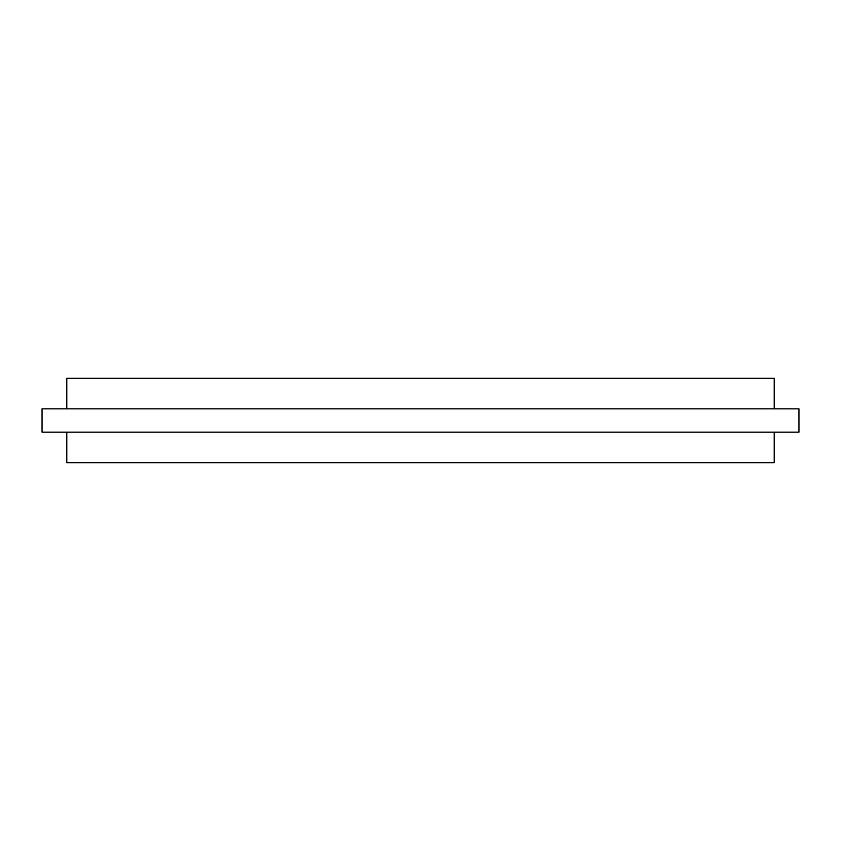 <?xml version="1.0" encoding="UTF-8"?>
<svg xmlns="http://www.w3.org/2000/svg" width="841" height="841" viewBox="0 0 841 841"><rect width="100%" height="100%" fill="white"/><g stroke="black" fill="none" stroke-linecap="round" stroke-linejoin="round"><path stroke-width="1.26" d="M774.204 432.148L774.204 462.708L66.796 462.708L66.796 432.148M798.95 432.148L42.05 432.148L42.05 408.852L798.95 408.852L798.95 432.148M774.204 408.852L774.204 378.292L66.796 378.292L66.796 408.852"/></g></svg>
